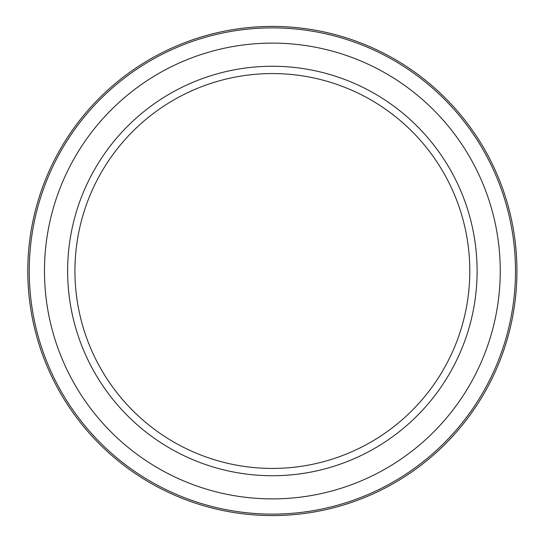 <?xml version="1.0" encoding="UTF-8"?>
<svg xmlns="http://www.w3.org/2000/svg" width="542" height="542" viewBox="0 0 542 542"><rect width="100%" height="100%" fill="white"/><g stroke="black" fill="none" stroke-linecap="round" stroke-linejoin="round"><path stroke-width="0.41" stroke-dasharray="2.71 2.03" d="M74.938 271A197.43 197.43 0 0 0 371.08 441.981A197.43 197.43 0 0 0 371.08 100.019A197.43 197.43 0 0 0 74.938 271M67.628 271A204.74 204.74 0 0 1 374.739 93.691A204.74 204.74 0 0 1 374.739 448.309A204.74 204.74 0 0 1 67.628 271M44.478 271A227.891 227.891 0 0 0 386.311 468.356A227.891 227.891 0 0 0 386.311 73.644A227.891 227.891 0 0 0 44.478 271M29.248 271A243.121 243.121 0 0 1 393.926 60.453A243.121 243.121 0 0 1 393.926 481.547A243.121 243.121 0 0 1 29.248 271A243.121 243.121 0 0 1 393.926 60.453A243.121 243.121 0 0 1 393.926 481.547A243.121 243.121 0 0 1 29.248 271A243.121 243.121 0 0 0 393.926 481.547A243.121 243.121 0 0 0 393.926 60.453A243.121 243.121 0 0 0 29.248 271M27.784 271A244.584 244.584 0 0 1 394.657 59.186A244.584 244.584 0 0 1 394.657 482.814A244.584 244.584 0 0 1 27.784 271"/><path stroke-width="0.81" d="M74.938 271A197.43 197.43 0 0 1 371.08 100.019A197.43 197.43 0 0 1 371.08 441.981A197.43 197.43 0 0 1 74.938 271M67.628 271A204.74 204.74 0 0 0 374.739 448.309A204.74 204.74 0 0 0 374.739 93.691A204.74 204.74 0 0 0 67.628 271M44.478 271A227.891 227.891 0 0 1 386.311 73.644A227.891 227.891 0 0 1 386.311 468.356A227.891 227.891 0 0 1 44.478 271M29.248 271A243.121 243.121 0 0 0 393.926 481.547A243.121 243.121 0 0 0 393.926 60.453A243.121 243.121 0 0 0 29.248 271M27.784 271A244.584 244.584 0 0 0 394.657 482.814A244.584 244.584 0 0 0 394.657 59.186A244.584 244.584 0 0 0 27.784 271"/></g></svg>
